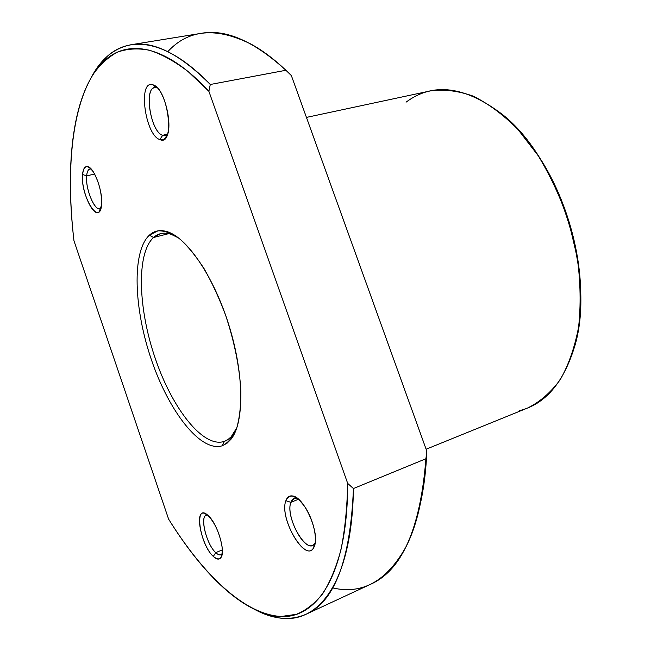 <?xml version="1.0" encoding="UTF-8"?>
<svg xmlns="http://www.w3.org/2000/svg" width="651" height="651" viewBox="0 0 651 651"><rect width="100%" height="100%" fill="white"/><g stroke="black" fill="none" stroke-linecap="round" stroke-linejoin="round"><path stroke-width="0.98" d="M306.442 117.408L430.262 90.937C443.762 89.049 458.044 90.774 473.098 96.096C488.34 103.599 503.28 114.698 517.903 129.394L538.214 155.727C550.518 175.998 560.739 198.026 568.852 221.836L577.364 258.065C580.529 282.306 580.952 305.27 578.617 326.932C574.768 347.308 568.648 364.877 560.251 379.639C550.787 392.504 539.931 401.952 527.701 407.974L426.112 449.223M519.718 410.578C544.765 404.304 562.887 383.537 574.068 348.277C596.78 278.579 560.088 159.202 502.157 114.291C465.001 86.078 432.964 82.042 406.053 102.174M534.569 150.316C563.733 190.938 581.97 250.277 580.651 300.257C581.97 250.277 563.733 190.938 534.569 150.316M224.082 441.468C203.047 448.197 172.287 408.502 155.32 358.611C138.134 308.81 136.108 253.597 153.514 237.517L168.723 233.644L153.514 237.517L160.561 233.668C165.883 232.309 171.905 233.75 178.626 237.989L171.254 234.352C164.272 232.098 158.364 233.156 153.514 237.517L149.364 235.157C154.32 230.617 160.382 229.502 167.551 231.789C187.586 238.103 214.325 277.578 229.225 326.216C244.215 374.821 244.263 422.507 231.227 438.986L227.004 443.258L222.203 445.797L224.082 441.468L228.11 439.425L231.17 436.78L236.907 427.634C233.733 434.917 229.559 439.49 224.392 441.354L222.203 445.797C200.549 452.526 168.975 411.448 151.52 360.068C133.837 308.777 131.592 251.88 149.364 235.157L153.514 237.517C136.108 253.597 138.134 308.81 155.32 358.611C172.287 408.502 203.047 448.197 224.082 441.468M222.162 553.863L221.047 554.733C219.59 555.287 217.825 554.587 215.741 552.634L222.325 549.9L215.741 552.634C206.692 544.7 199.613 516.967 206.237 515.258L207.612 515.104C199.06 513.159 205.789 543.919 215.741 552.634C218.492 555.181 220.632 555.596 222.162 553.863M213.308 556.442L215.741 552.634L213.308 556.442C201.737 546.197 194.063 510.319 204.186 513.24L208.06 515.494C217.312 523.127 226.035 551.885 220.86 557.687C219.11 559.917 216.596 559.502 213.308 556.442C219.916 561.691 222.837 558.452 222.064 546.718C219.729 533.438 215.058 523.03 208.06 515.494C193.729 501.897 199.369 543.967 213.308 556.442M290.883 502.344L294.049 498.479L296.905 498.3C294.057 497.763 292.047 499.105 290.883 502.344L298.516 499.252L290.883 502.344L285.887 500.7C287.205 496.965 289.5 495.395 292.763 496.005C304.359 497.193 320.235 533.926 314.319 546.319L315.011 543.935L313.457 548.036C304.823 562.895 278.945 517.635 285.887 500.7L290.883 502.344C284.756 517.073 307.37 556.385 314.856 543.365L312.675 545.302C303.203 550.486 285.504 515.177 290.883 502.344M101.003 208.19L99.945 208.743C94.314 210.794 85.265 188.277 86.64 175.843L94.639 174.094L86.64 175.843C87.014 171.774 88.121 169.496 89.952 168.991L91.173 169.032C88.642 168.576 87.136 170.847 86.64 175.843C85.11 189.4 95.778 213.601 101.003 208.19M82.555 174.501L86.64 175.843L82.555 174.501C83.133 168.479 84.972 165.891 88.064 166.729C94.647 168.324 103.167 192.395 101.556 204.992L99.326 211.542C93.484 218.687 80.805 190.434 82.555 174.501C80.317 195.495 99.733 227.297 101.556 204.992C101.938 193.542 99.253 182.597 93.5 172.149C87.6 164.166 83.955 164.947 82.555 174.501M162.66 135.343C150.975 132.177 143.489 88.748 154.629 87.706L156.622 87.836C143.326 83.116 149.746 131.705 162.66 135.343L167.185 134.399L162.66 135.343L159.829 139.566C145.067 135.302 137.581 79.487 152.806 84.793L156.622 87.836L153.506 85.045C165.224 88.658 174.354 130.949 165.159 138.386L162.677 139.835L159.829 139.566L162.66 135.343L167.608 133.943L165.077 135.571L162.66 135.343M131.046 44.74L201.395 33.299C225.824 28.88 253.996 41.2 285.911 70.267L210.281 84.492C179.733 53.87 153.327 40.622 131.046 44.74C114.324 47.995 101.182 58.688 91.62 76.818C95.713 69.201 100.482 62.789 105.91 57.597C129.289 34.942 167.038 39.41 210.281 84.492L208.89 91.319C165.378 44.211 127.148 38.759 103.704 61.422C72.497 91.457 64.823 163.564 73.962 240.797C66.093 172.613 71.065 109.303 93.549 73.734C100.352 64.319 108.261 57.15 117.278 52.218C126.904 48.727 137.54 48.036 149.177 50.151C161.334 54 174.224 61.056 187.854 71.325L208.89 91.319L347.699 483.424C347.129 508.26 344.875 530.378 340.945 549.778C336.16 567.469 330.09 582.108 322.733 593.679C314.783 603.51 305.994 610.386 296.376 614.324L281.216 616.473C244.353 614.69 202.998 574.426 168.601 519.116L73.962 240.797L168.601 519.116C200.711 570.984 239.039 609.922 274.095 615.797C313.684 623.43 347.634 579.935 347.699 483.424L353.436 488.543C352.069 583.32 317.712 625.375 278.067 617.726C270.653 616.481 263.11 613.852 255.452 609.849C273.534 619.483 290.411 620.948 306.084 614.243C334.695 601.727 350.482 559.827 353.436 488.543L425.917 458.743C420.4 528.522 401.993 570.341 370.712 584.207L306.084 614.243M332.612 587.894C362.298 594.843 386.735 581.197 405.915 546.97C417.104 525.194 423.768 495.785 425.917 458.743L426.828 451.192L425.917 458.743L353.436 488.543L347.699 483.424L208.89 91.319L210.281 84.492L285.911 70.267L291.347 75.557L426.828 451.192C426.088 469.33 424.151 485.801 421.018 500.611C424.151 485.801 426.088 469.33 426.828 451.192L291.347 75.557L285.911 70.267C274.104 59.127 262.613 50.485 251.432 44.333C216.335 26.789 188.456 29.222 167.795 51.641M159.829 139.566C175.493 147.175 168.251 88.121 152.806 84.793C137.581 79.487 145.067 135.302 159.829 139.566M285.887 500.7C278.538 518.823 307.296 565.931 314.319 546.319C317.542 538.45 313.383 520.076 305.547 507.804C296.449 495.069 289.89 492.701 285.887 500.7M149.364 235.157C131.592 251.88 133.837 308.777 151.52 360.068C168.975 411.448 200.549 452.526 222.203 445.797C228.037 442.981 232.806 437.326 236.508 428.814C239.454 418.731 240.919 406.354 240.911 391.682C239.649 367.734 234.58 342.336 225.71 315.499C219.338 298.435 212.185 282.9 204.243 268.912C196.073 256.225 187.903 246.208 179.725 238.86C171.774 233.221 164.5 230.552 157.892 230.853L149.364 235.157M167.551 231.789L171.254 234.352M231.227 438.986L232.855 434.787M220.86 557.687L222.105 554.237M204.186 513.24L207.327 514.876M295.888 497.73L296.303 497.567M292.763 496.005L296.905 498.3M313.457 548.036L314.856 543.365M99.326 211.542L100.872 208.645M88.064 166.729L90.831 168.674M153.506 85.045L157.233 88.056M165.159 138.386L167.307 134.285M103.704 61.422L105.91 57.597M274.095 615.797L278.067 617.726"/></g></svg>
